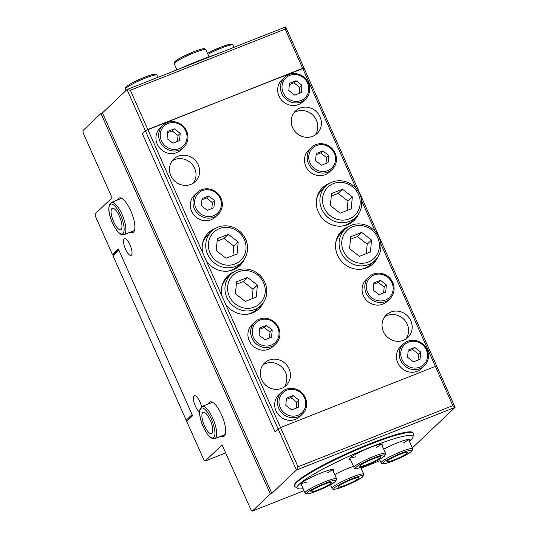 <?xml version="1.0" encoding="UTF-8"?>
<svg xmlns="http://www.w3.org/2000/svg" width="538" height="538" viewBox="0 0 538 538"><rect width="100%" height="100%" fill="white"/><g stroke="black" fill="none" stroke-linecap="round" stroke-linejoin="round"><path stroke-width="0.81" d="M118.589 249.491L113.639 254.198L112.496 254.649L118.394 249.04L192.611 415.74L186.72 421.348L203.747 459.587L205.166 461.032L222.08 444.939L250.896 509.661L252.315 511.1L270.325 493.971L100.936 113.505L102.455 112.906L127.015 89.55L145.354 130.734L302.665 68.319L356.163 188.488M301.979 85.334L301.307 92.516L294.716 95.118L288.798 90.539L289.478 83.356L296.068 80.754L301.979 85.334L299.8 87.412L293.882 82.825L289.357 84.614M296.068 80.754L293.882 82.825M299.242 93.336L299.8 87.412M328.738 155.475L328.059 162.658L321.468 165.26L315.557 160.68L316.23 153.498L322.82 150.896L328.738 155.475L326.553 157.553L320.641 152.967L316.115 154.756M322.82 150.896L320.641 152.967M325.994 163.478L326.553 157.553M327.736 170.627A13.847 12.979 -133.6 0 1 308.805 155.966A13.847 12.979 -133.6 0 1 329.895 147.641A13.847 12.979 -133.6 0 1 327.736 170.627M327.931 172.12A15.145 14.196 46.4 0 0 332.255 169.362A15.145 14.196 46.4 0 0 332.107 148.609A15.145 14.196 46.4 0 0 311.381 147.419A15.145 14.196 46.4 0 0 309.821 166.034A15.145 14.196 46.4 0 0 327.931 172.12M332.255 169.362L329.525 171.958A15.145 14.196 -133.6 0 1 325.201 174.715A15.145 14.196 -133.6 0 1 307.09 168.629A15.145 14.196 -133.6 0 1 308.657 150.015L311.381 147.419M300.977 100.485A13.847 12.979 -133.6 0 1 282.053 85.824A13.847 12.979 -133.6 0 1 303.143 77.499A13.847 12.979 -133.6 0 1 300.977 100.485M301.179 101.978A15.145 14.196 46.4 0 0 305.503 99.221A15.145 14.196 46.4 0 0 305.349 78.467A15.145 14.196 46.4 0 0 284.629 77.277A15.145 14.196 46.4 0 0 283.069 95.892A15.145 14.196 46.4 0 0 301.179 101.978M305.503 99.221L302.773 101.817A15.145 14.196 -133.6 0 1 298.449 104.567A15.145 14.196 -133.6 0 1 280.338 98.488A15.145 14.196 -133.6 0 1 281.899 79.866L284.629 77.277M420.729 352.047L420.057 359.236L413.466 361.839L407.548 357.252L408.228 350.07L414.818 347.467L420.729 352.047L418.551 354.125L417.992 360.05M414.818 347.467L412.633 349.545L418.551 354.125M408.107 351.334L412.633 349.545M386.365 284.911L385.692 292.094L379.102 294.696L373.184 290.116L373.863 282.934L380.453 280.332L386.365 284.911L384.186 286.989L383.628 292.914M380.453 280.332L378.268 282.403L384.186 286.989M373.742 284.192L378.268 282.403M374.186 274.965A13.847 12.979 46.4 0 0 372.027 297.951A13.847 12.979 46.4 0 0 393.117 289.626A13.847 12.979 46.4 0 0 374.186 274.965M373.338 274.098A15.145 14.196 -133.6 0 1 391.449 280.184A15.145 14.196 -133.6 0 1 389.882 298.805A15.145 14.196 -133.6 0 1 369.162 297.608A15.145 14.196 -133.6 0 1 369.014 276.855A15.145 14.196 -133.6 0 1 373.338 274.098M387.152 301.401A15.145 14.196 -133.6 0 1 366.432 300.204A15.145 14.196 -133.6 0 1 366.284 279.451L369.014 276.855M408.55 342.101A13.847 12.979 46.4 0 0 406.392 365.094A13.847 12.979 46.4 0 0 427.481 356.768A13.847 12.979 46.4 0 0 408.55 342.101M407.703 341.233A15.145 14.196 -133.6 0 1 425.814 347.319A15.145 14.196 -133.6 0 1 424.247 365.941A15.145 14.196 -133.6 0 1 403.527 364.744A15.145 14.196 -133.6 0 1 403.379 343.99A15.145 14.196 -133.6 0 1 407.703 341.233M424.253 365.934L421.523 368.53A15.145 14.196 -133.6 0 1 400.797 367.34A15.145 14.196 -133.6 0 1 400.649 346.586L403.379 343.99M174.305 128.824L180.223 133.411L179.544 140.593L172.954 143.195L167.042 138.616L167.715 131.427L174.305 128.824L172.126 130.902L178.038 135.482L177.479 141.407M167.6 132.691L172.126 130.902M180.223 133.411L178.038 135.482M208.67 195.966L214.588 200.546L213.909 207.729L207.318 210.331L201.407 205.751L202.08 198.569L208.67 195.966L206.491 198.038L212.402 202.624L211.844 208.549M201.965 199.827L206.491 198.038M214.588 200.546L212.402 202.624M213.586 215.698A13.847 12.979 46.4 0 0 215.745 192.712A13.847 12.979 46.4 0 0 194.655 201.037A13.847 12.979 46.4 0 0 213.586 215.698M213.781 217.191A15.145 14.196 -133.6 0 1 195.671 211.104A15.145 14.196 -133.6 0 1 197.238 192.483A15.145 14.196 -133.6 0 1 217.957 193.68A15.145 14.196 -133.6 0 1 218.105 214.433A15.145 14.196 -133.6 0 1 213.781 217.191M218.105 214.433L215.375 217.029A15.145 14.196 -133.6 0 1 211.051 219.786A15.145 14.196 -133.6 0 1 192.94 213.7A15.145 14.196 -133.6 0 1 194.507 195.079L197.231 192.49M179.221 148.562A13.847 12.979 46.4 0 0 181.38 125.569A13.847 12.979 46.4 0 0 160.29 133.895A13.847 12.979 46.4 0 0 179.221 148.562M179.416 150.048A15.145 14.196 -133.6 0 1 161.306 143.962A15.145 14.196 -133.6 0 1 162.873 125.347A15.145 14.196 -133.6 0 1 183.593 126.544A15.145 14.196 -133.6 0 1 183.74 147.298A15.145 14.196 -133.6 0 1 179.416 150.048M183.74 147.298L181.01 149.887A15.145 14.196 -133.6 0 1 176.686 152.644A15.145 14.196 -133.6 0 1 158.576 146.558A15.145 14.196 -133.6 0 1 160.142 127.936L162.866 125.347M291.704 409.909L285.792 405.329L286.465 398.147L293.055 395.544L298.973 400.124L298.294 407.313L291.704 409.909M296.23 408.127L296.788 402.202L290.876 397.622L286.351 399.404M298.973 400.124L296.788 402.202M293.055 395.544L290.876 397.622M264.952 339.767L259.034 335.187L259.713 328.005L266.303 325.403L272.215 329.982L271.542 337.165L264.952 339.767M269.477 337.985L270.036 332.06L264.118 327.474L259.592 329.263M272.215 329.982L270.036 332.06M266.303 325.403L264.118 327.474M260.036 320.036A13.847 12.979 -133.6 0 1 278.966 334.697A13.847 12.979 -133.6 0 1 257.877 343.022A13.847 12.979 -133.6 0 1 260.036 320.036M259.188 319.168A15.145 14.196 46.4 0 0 254.864 321.926A15.145 14.196 46.4 0 0 255.012 342.679A15.145 14.196 46.4 0 0 275.732 343.869A15.145 14.196 46.4 0 0 277.299 325.248A15.145 14.196 46.4 0 0 259.188 319.168M275.732 343.869L273.008 346.465A15.145 14.196 -133.6 0 1 252.282 345.275A15.145 14.196 -133.6 0 1 252.134 324.522L254.864 321.926M286.794 390.178A13.847 12.979 -133.6 0 1 305.719 404.838A13.847 12.979 -133.6 0 1 284.629 413.164A13.847 12.979 -133.6 0 1 286.794 390.178M285.94 389.31A15.145 14.196 46.4 0 0 281.616 392.067A15.145 14.196 46.4 0 0 281.771 412.821A15.145 14.196 46.4 0 0 302.49 414.011A15.145 14.196 46.4 0 0 304.051 395.396A15.145 14.196 46.4 0 0 285.94 389.31M302.49 414.011L299.76 416.607A15.145 14.196 -133.6 0 1 279.04 415.417A15.145 14.196 -133.6 0 1 278.892 394.663L281.616 392.067M352.343 196.888L351.213 208.858L340.231 213.196L330.372 205.563L331.502 193.586L342.484 189.248L352.343 196.888L347.972 201.037L338.12 193.404L331.26 196.108M342.484 189.248L338.12 193.404M347.084 210.493L347.972 201.037M238.193 241.959L237.063 253.929L226.081 258.267L216.222 250.634L217.352 238.657L228.334 234.319L238.193 241.959L233.822 246.108L223.969 238.475L217.11 241.179M228.334 234.319L223.969 238.475M232.934 255.563L233.822 246.108M371.55 240.035L370.426 252.006L359.438 256.344L349.586 248.704L350.709 236.733L361.691 232.396L371.55 240.035L367.185 244.185L357.326 236.545L350.473 239.255M361.691 232.396L357.326 236.545M366.297 253.633L367.185 244.185M257.399 285.1L256.276 297.077L245.288 301.414L235.429 293.775L236.559 281.804L247.541 277.467L257.399 285.1L253.035 289.256L243.176 281.616L236.323 284.326M247.541 277.467L243.176 281.616M252.147 298.704L253.035 289.256M238.556 271.791A19.469 18.252 -133.6 0 1 265.173 292.41A19.469 18.252 -133.6 0 1 235.516 304.118A19.469 18.252 -133.6 0 1 238.556 271.791M237.137 270.345A21.634 20.283 46.4 0 0 230.963 274.286A21.634 20.283 46.4 0 0 231.179 303.936A21.634 20.283 46.4 0 0 260.782 305.631A21.634 20.283 46.4 0 0 263.008 279.034A21.634 20.283 46.4 0 0 237.137 270.345M260.782 305.631L256.956 309.269A21.634 20.283 -133.6 0 1 246.895 314.293M221.616 287.716A21.634 20.283 -133.6 0 1 227.144 277.917L230.963 274.286M219.349 228.643A19.469 18.252 -133.6 0 1 245.967 249.262A19.469 18.252 -133.6 0 1 216.31 260.977A19.469 18.252 -133.6 0 1 219.349 228.643M217.93 227.204A21.634 20.283 46.4 0 0 211.75 231.138A21.634 20.283 46.4 0 0 211.965 260.789A21.634 20.283 46.4 0 0 241.569 262.49A21.634 20.283 46.4 0 0 243.801 235.893A21.634 20.283 46.4 0 0 217.93 227.204M241.569 262.49L237.749 266.122A21.634 20.283 -133.6 0 1 227.688 271.145M202.409 244.568A21.634 20.283 -133.6 0 1 207.93 234.77L211.75 231.138M333.499 183.572A19.469 18.252 -133.6 0 1 360.117 204.191A19.469 18.252 -133.6 0 1 330.46 215.906A19.469 18.252 -133.6 0 1 333.499 183.572M332.081 182.133A21.634 20.283 46.4 0 0 325.9 186.067A21.634 20.283 46.4 0 0 326.115 215.718A21.634 20.283 46.4 0 0 355.719 217.419A21.634 20.283 46.4 0 0 357.952 190.822A21.634 20.283 46.4 0 0 332.081 182.133M355.719 217.419L351.899 221.051A21.634 20.283 -133.6 0 1 341.838 226.074M316.559 199.497A21.634 20.283 -133.6 0 1 322.08 189.699L325.9 186.067M352.706 226.72A19.469 18.252 -133.6 0 1 379.324 247.339A19.469 18.252 -133.6 0 1 349.666 259.047A19.469 18.252 -133.6 0 1 352.706 226.72M351.287 225.274A21.634 20.283 46.4 0 0 345.114 229.215A21.634 20.283 46.4 0 0 345.329 258.865A21.634 20.283 46.4 0 0 374.932 260.567A21.634 20.283 46.4 0 0 377.158 233.963A21.634 20.283 46.4 0 0 351.287 225.274M374.932 260.567L371.106 264.198A21.634 20.283 -133.6 0 1 361.045 269.222M335.766 242.645A21.634 20.283 -133.6 0 1 341.294 232.846L345.114 229.215M263.586 302.269A22.717 21.291 -133.6 0 1 259.013 308.805A22.717 21.291 -133.6 0 1 225.556 304.104L221.979 296.061A22.717 21.291 -133.6 0 1 227.709 275.886A22.717 21.291 -133.6 0 1 234.46 271.65M258.348 309.411A22.717 21.291 46.4 0 0 261.73 304.663M231.979 273.378A22.717 21.291 46.4 0 0 227.063 276.525M244.373 259.128A22.717 21.291 -133.6 0 1 239.807 265.658A22.717 21.291 -133.6 0 1 206.35 260.957L202.765 252.914A22.717 21.291 -133.6 0 1 208.495 232.739A22.717 21.291 -133.6 0 1 215.254 228.502M239.134 266.27A22.717 21.291 46.4 0 0 242.524 261.515M212.772 230.237A22.717 21.291 46.4 0 0 207.856 233.378M346.136 228.307A22.717 21.291 46.4 0 0 341.213 231.454M372.498 264.346A22.717 21.291 46.4 0 0 375.88 259.592M377.737 257.198A22.717 21.291 -133.6 0 1 373.164 263.734A22.717 21.291 -133.6 0 1 342.081 261.952A22.717 21.291 -133.6 0 1 341.859 230.815A22.717 21.291 -133.6 0 1 348.342 226.686A22.717 21.291 -133.6 0 1 348.611 226.579M326.922 185.166A22.717 21.291 46.4 0 0 322.006 188.307M353.284 221.199A22.717 21.291 46.4 0 0 356.674 216.444M358.523 214.057A22.717 21.291 -133.6 0 1 353.957 220.587A22.717 21.291 -133.6 0 1 322.874 218.805A22.717 21.291 -133.6 0 1 322.645 187.668A22.717 21.291 -133.6 0 1 329.135 183.539A22.717 21.291 -133.6 0 1 329.404 183.431M380.823 243.875L435.376 366.412L280.52 427.555L225.556 304.104M361.61 200.728L375.369 231.629M304.024 68.084L147.802 129.463L130.337 90.236L127.015 89.55L285.685 26.9L285.201 29.092L302.665 68.319L304.024 68.084L285.685 26.9M202.765 252.914L147.802 129.463L145.354 130.734L142.301 133.639L145.354 130.734L296.411 470.01L271.851 493.373L270.325 493.971M221.979 296.061L206.35 260.957M390.83 312.06A15.575 14.6 46.4 0 0 386.378 314.891A15.575 14.6 46.4 0 0 386.533 336.243A15.575 14.6 46.4 0 0 407.851 337.467A15.575 14.6 46.4 0 0 409.458 318.314A15.575 14.6 46.4 0 0 390.83 312.06M300.016 108.098A15.575 14.6 46.4 0 0 295.57 110.936A15.575 14.6 46.4 0 0 295.725 132.287A15.575 14.6 46.4 0 0 317.043 133.511A15.575 14.6 46.4 0 0 318.651 114.359A15.575 14.6 46.4 0 0 300.016 108.098M178.26 156.175A15.575 14.6 46.4 0 0 173.808 159.006A15.575 14.6 46.4 0 0 173.962 180.358A15.575 14.6 46.4 0 0 195.281 181.582A15.575 14.6 46.4 0 0 196.888 162.429A15.575 14.6 46.4 0 0 178.26 156.175M269.067 360.13A15.575 14.6 46.4 0 0 264.622 362.968A15.575 14.6 46.4 0 0 264.77 384.32A15.575 14.6 46.4 0 0 286.088 385.544A15.575 14.6 46.4 0 0 287.695 366.391A15.575 14.6 46.4 0 0 269.067 360.13M412.343 447.919L455.081 407.367L436.742 366.183L435.383 366.412L452.848 405.632L455.081 407.367L296.411 470.01L297.985 466.782L280.52 427.555L278.072 428.826L275.012 431.738L142.301 133.639L275.019 431.732M102.455 112.906L271.851 493.373M452.848 405.632L297.985 466.782M436.735 366.183L304.017 68.084M285.201 29.092L130.337 90.236M387.225 315.483A15.575 14.6 46.4 0 0 384.737 316.768A15.575 14.6 46.4 0 1 387.225 315.483A15.575 14.6 46.4 0 1 405.074 320.668A15.575 14.6 46.4 0 1 405.894 339.014A15.575 14.6 46.4 0 0 405.074 320.668A15.575 14.6 46.4 0 0 387.225 315.483M315.08 135.058A15.575 14.6 46.4 0 0 314.266 116.712A15.575 14.6 46.4 0 0 296.418 111.527A15.575 14.6 46.4 0 0 293.93 112.812A15.575 14.6 46.4 0 1 296.418 111.527A15.575 14.6 46.4 0 1 314.266 116.706A15.575 14.6 46.4 0 1 315.086 135.058M174.655 159.598A15.575 14.6 46.4 0 0 172.167 160.882A15.575 14.6 46.4 0 1 174.655 159.598A15.575 14.6 46.4 0 1 192.503 164.783A15.575 14.6 46.4 0 1 193.324 183.128A15.575 14.6 46.4 0 0 192.503 164.783A15.575 14.6 46.4 0 0 174.655 159.598M303.123 488.679A63.397 7.821 -24 0 1 297.467 488.41A63.397 7.821 -24 0 1 371.005 446.964A63.397 7.821 -24 0 1 413.002 436.964L413.325 434.018A64.896 8.009 156 0 0 413.245 433.426A64.896 8.009 156 0 0 370.332 444.247A64.896 8.009 156 0 0 294.669 486.217L294.407 485.626A64.896 8.009 -24 0 1 296.62 481.766A64.896 8.009 -24 0 1 360.359 447.623A64.896 8.009 -24 0 1 412.989 432.841M380.117 460.642L361.079 468.161M304.017 490.683L252.315 511.1M199.558 412.034A8.944 2.912 68.5 0 1 194.305 403.325A8.944 2.912 68.5 0 1 194.352 395.665A8.944 2.912 68.5 0 1 201.521 406.741M131.393 255.2A8.944 2.912 68.5 0 1 131.064 255.409A8.944 2.912 68.5 0 1 125.072 248.153A8.944 2.912 68.5 0 1 124.5 238.771A8.944 2.912 68.5 0 1 130.27 245.489A8.944 2.912 68.5 0 1 131.393 255.2M225.442 433.843A17.303 5.636 68.5 0 1 224.971 434.455A17.303 5.636 68.5 0 1 224.339 434.859L214.83 438.618A17.303 5.636 68.5 0 0 213.714 420.454A17.303 5.636 68.5 0 0 202.12 406.425L199.921 409.196L199.585 413.238C199.86 417.38 201.077 421.926 203.25 426.89C206.989 434.065 209.679 437.791 211.32 438.087L214.83 438.618M202.12 406.425L211.629 402.666A17.303 5.636 68.5 0 1 213.129 402.659M221.131 436.13A18.601 6.059 -111.5 0 0 224.353 436.083A18.601 6.059 -111.5 0 0 225.2 434.697A18.601 6.059 -111.5 0 0 222.476 416.99A18.601 6.059 -111.5 0 0 212.369 402.202A18.601 6.059 -111.5 0 0 208.421 403.937M112.496 254.649L95.475 216.404L95.145 213.922L112.065 197.836L83.249 133.115L82.919 130.633L100.936 113.505M130.324 232.167A18.601 6.059 -111.5 0 0 133.545 232.12A18.601 6.059 -111.5 0 0 134.392 230.735A18.601 6.059 -111.5 0 0 131.669 213.028A18.601 6.059 -111.5 0 0 121.561 198.24A18.601 6.059 -111.5 0 0 117.614 199.975M134.635 229.881A17.303 5.636 68.5 0 1 134.164 230.493A17.303 5.636 68.5 0 1 133.532 230.903L124.022 234.655A17.303 5.636 68.5 0 0 122.906 216.491A17.303 5.636 68.5 0 0 111.305 202.463L109.113 205.234L108.77 209.275C109.053 213.418 110.27 217.971 112.442 222.927C116.174 230.103 118.871 233.835 120.512 234.124L124.022 234.655M111.305 202.463L120.821 198.704A17.303 5.636 68.5 0 1 122.321 198.697M225.644 452.942L205.166 461.032M113.639 254.198L113.02 255.826L186.195 420.171L187.399 420.696M113.02 255.826L118.918 250.217L192.086 414.563L186.195 420.171M216.78 54.109A63.397 7.821 156 0 0 179.342 68.884M294.669 486.217A64.896 8.009 156 0 0 295.059 486.675L297.467 488.41M413.002 436.964A63.397 7.821 -24 0 1 409.418 441.355M369.707 464.018A63.397 7.821 -24 0 1 361.025 468.047M353.466 466.365A18.601 2.293 156 0 0 334.723 474.556M409.21 440.884A18.601 2.293 156 0 0 409.418 440.689A18.601 2.293 156 0 0 409.801 439.378A18.601 2.293 156 0 0 383.688 449.149M382.074 445.525A18.601 2.293 156 0 0 382.283 445.329A18.601 2.293 156 0 0 382.673 444.025A18.601 2.293 156 0 0 364.986 449.694A18.601 2.293 156 0 0 348.94 459.042A18.601 2.293 156 0 0 350.453 459.6M333.109 470.925A18.601 2.293 156 0 0 333.318 470.737A18.601 2.293 156 0 0 333.701 469.425A18.601 2.293 156 0 0 316.021 475.101A18.601 2.293 156 0 0 299.975 484.442A18.601 2.293 156 0 0 301.488 485.007M331.65 470.01A17.303 2.139 -24 0 1 327.555 472.821M306.606 482.142A17.303 2.139 -24 0 1 301.011 483.292M407.75 439.963A17.303 2.139 -24 0 1 403.655 442.774M380.622 444.603A17.303 2.139 -24 0 1 376.526 447.414M355.578 456.742A17.303 2.139 -24 0 1 349.976 457.885M338.375 486.345A11.466 1.412 156 0 0 337.985 487.025A11.466 1.412 156 0 0 349.034 483.655A11.466 1.412 156 0 0 358.933 477.697A11.466 1.412 156 0 0 349.633 480.313A11.466 1.412 156 0 0 338.375 486.345M311.24 490.986A11.466 1.412 156 0 0 310.85 491.665A11.466 1.412 156 0 0 321.899 488.296A11.466 1.412 156 0 0 331.798 482.337A11.466 1.412 156 0 0 322.497 484.953A11.466 1.412 156 0 0 311.24 490.986M360.204 465.578A11.466 1.412 156 0 0 359.814 466.264A11.466 1.412 156 0 0 370.864 462.888A11.466 1.412 156 0 0 380.763 456.937A11.466 1.412 156 0 0 371.462 459.546A11.466 1.412 156 0 0 360.204 465.578M387.34 460.938A11.466 1.412 156 0 0 386.95 461.617A11.466 1.412 156 0 0 397.999 458.248A11.466 1.412 156 0 0 407.898 452.29A11.466 1.412 156 0 0 398.597 454.906A11.466 1.412 156 0 0 387.34 460.938M119.416 216.263A11.466 3.732 68.5 0 1 120.734 229.672A11.466 3.732 68.5 0 1 113.047 220.378A11.466 3.732 68.5 0 1 112.314 208.347A11.466 3.732 68.5 0 1 119.416 216.263M210.224 420.218A11.466 3.732 68.5 0 1 211.542 433.635A11.466 3.732 68.5 0 1 203.862 424.341A11.466 3.732 68.5 0 1 203.122 412.303A11.466 3.732 68.5 0 1 210.224 420.218M284.125 387.098A15.575 14.6 46.4 0 0 283.311 368.745A15.575 14.6 46.4 0 0 265.469 363.56A15.575 14.6 46.4 0 0 262.974 364.851M231.172 44.97A16.006 1.977 -24 0 0 223.916 45.959A16.006 1.977 -24 0 0 207.466 53.343L220.116 47.384L228.731 44.466L231.844 44.203L233.015 45.131A17.303 2.139 156 0 0 224.01 47.088A17.303 2.139 156 0 0 207.91 54.345M174.258 63.854L174.346 62.361C174.413 62.368 173.902 61.594 180.99 57.606L192.981 52.025C205.032 47.458 203.841 49.032 204.709 48.844L205.879 49.778A17.303 2.139 156 0 0 189.201 54.863A17.303 2.139 156 0 0 174.258 63.854L176.921 69.839M175.361 62.381A16.006 1.977 -24 0 1 188.737 53.834A16.006 1.977 -24 0 1 204.043 49.61M125.293 89.261L125.381 87.768C125.448 87.768 124.937 87.001 132.025 83.013L144.016 77.432C156.067 72.865 154.87 74.439 155.744 74.251L156.914 75.179A17.303 2.139 156 0 0 140.23 80.27A17.303 2.139 156 0 0 125.293 89.261L125.892 90.613M126.396 87.781A16.006 1.977 -24 0 1 139.772 79.241A16.006 1.977 -24 0 1 155.072 75.017M332.121 488.222A17.303 2.139 -24 0 1 347.064 479.23A17.303 2.139 -24 0 1 363.742 474.146L362.908 476.567C361.65 478.793 341.711 488.067 336.405 488.887C333.54 489.519 332.114 489.298 332.121 488.222L330.54 484.671M362.538 476.803A16.006 1.977 156 0 0 344.912 481.813A16.006 1.977 156 0 0 337.918 488.464A16.006 1.977 156 0 0 362.538 476.803M304.985 492.869A17.303 2.139 -24 0 1 319.928 483.877A17.303 2.139 -24 0 1 336.606 478.786L335.773 481.207C334.515 483.44 314.575 492.707 309.269 493.534C306.404 494.16 304.979 493.938 304.985 492.869L300.803 483.467M335.403 481.443A16.006 1.977 156 0 0 317.783 486.453A16.006 1.977 156 0 0 310.782 493.111A16.006 1.977 156 0 0 335.403 481.443M353.957 467.461A17.303 2.139 -24 0 1 368.893 458.47A17.303 2.139 -24 0 1 385.571 453.379L384.737 455.8C383.486 458.033 363.54 467.307 358.241 468.127C355.376 468.753 353.943 468.531 353.957 467.461L349.767 458.06M384.367 456.042A16.006 1.977 156 0 0 366.748 461.053A16.006 1.977 156 0 0 359.754 467.704A16.006 1.977 156 0 0 384.367 456.042M381.086 462.821A17.303 2.139 -24 0 1 396.029 453.83A17.303 2.139 -24 0 1 412.707 448.739L411.873 451.16C410.615 453.393 390.675 462.66 385.369 463.487C382.511 464.112 381.079 463.89 381.086 462.821L379.505 459.264M411.503 451.395A16.006 1.977 156 0 0 393.883 456.406A16.006 1.977 156 0 0 386.883 463.063A16.006 1.977 156 0 0 411.503 451.395M112.482 222.853A16.006 5.212 -111.5 0 0 124.137 229.659A16.006 5.212 -111.5 0 0 112.946 204.521A16.006 5.212 -111.5 0 0 112.482 222.853M203.29 426.809A16.006 5.212 -111.5 0 0 214.944 433.621A16.006 5.212 -111.5 0 0 203.754 408.483A16.006 5.212 -111.5 0 0 203.29 426.809M387.158 301.394L389.882 298.798M412.982 432.834L413.245 433.426M233.015 45.131L233.983 47.317M205.879 49.778L209.006 56.813M156.914 75.179L157.883 77.358M363.742 474.146L360.749 467.428M336.606 478.786L332.423 469.392M385.571 453.379L381.388 443.985M412.707 448.739L408.524 439.344"/></g></svg>
